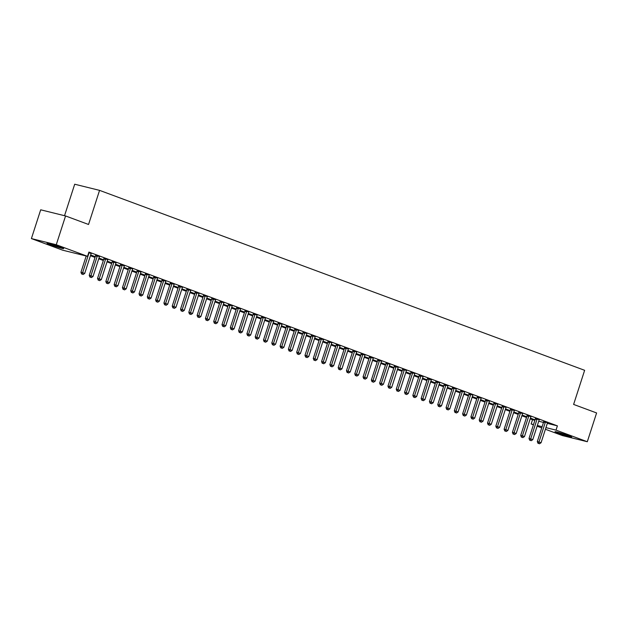 <?xml version="1.0" encoding="UTF-8"?>
<svg xmlns="http://www.w3.org/2000/svg" width="628" height="628" viewBox="0 0 628 628"><rect width="100%" height="100%" fill="white"/><g stroke="black" fill="none" stroke-linecap="round" stroke-linejoin="round"><path stroke-width="0.94" d="M60.61 247.236A8.753 0.479 17.9 0 1 63.695 248.625A8.753 0.479 17.9 0 1 58.883 247.526A8.753 0.479 17.9 0 1 50.122 244.645A8.753 0.479 17.9 0 1 47.037 243.248A8.753 0.479 17.9 0 1 51.849 244.347A8.753 0.479 17.9 0 1 60.61 247.236M568.583 435.675A8.753 0.479 17.9 0 1 571.668 437.064A8.753 0.479 17.9 0 1 566.856 435.965A8.753 0.479 17.9 0 1 558.096 433.085A8.753 0.479 17.9 0 1 555.011 431.687A8.753 0.479 17.9 0 1 559.823 432.786A8.753 0.479 17.9 0 1 568.583 435.675M90.432 255.714L95.032 257.417M98.729 258.791L103.33 260.494M107.027 261.868L111.627 263.572M115.324 264.945L119.924 266.657M123.622 268.023L128.222 269.734M131.919 271.1L136.519 272.811M140.217 274.177L144.817 275.888M148.514 277.254L153.114 278.965M156.812 280.339L161.412 282.043M165.109 283.416L169.709 285.12M173.407 286.494L178.007 288.197M181.704 289.571L186.304 291.274M190.001 292.648L194.602 294.359M198.299 295.725L202.899 297.436M206.596 298.802L211.196 300.514M214.894 301.88L219.494 303.591M223.191 304.957L227.791 306.668M231.489 308.042L236.089 309.745M239.786 311.119L244.386 312.822M248.084 314.196L252.684 315.9M256.381 317.273L260.981 318.977M264.678 320.351L269.279 322.054M272.976 323.428L277.576 325.139M281.273 326.505L285.873 328.216M289.571 329.582L294.171 331.294M297.868 332.659L302.468 334.371M306.166 335.745L310.766 337.448M314.463 338.822L319.063 340.525M322.761 341.899L327.361 343.602M331.058 344.976L335.658 346.68M339.356 348.053L343.956 349.757M347.653 351.131L352.253 352.842M355.95 354.208L360.55 355.919M364.248 357.285L368.848 358.996M372.545 360.362L377.153 362.073M380.843 363.439L385.451 365.151M389.14 366.524L393.748 368.228M397.438 369.602L402.046 371.305M405.735 372.679L410.343 374.382M414.033 375.756L418.64 377.459M422.33 378.833L426.938 380.544M430.627 381.91L435.235 383.622M438.925 384.988L443.533 386.699M447.222 388.065L451.83 389.776M455.52 391.142L460.128 392.853M463.817 394.227L468.425 395.93M472.115 397.304L476.723 399.008M480.412 400.381L485.02 402.085M488.71 403.459L493.318 405.162M497.007 406.536L501.615 408.247M505.305 409.613L509.912 411.324M513.602 412.69L518.21 414.401M521.899 415.767L526.507 417.479M530.197 418.845L532.536 419.716L531.155 423.979L533.51 424.559M62.682 250.195L31.4 238.585L56.269 244.732L87.543 256.334L62.682 250.195M56.269 244.732L65.563 215.954L40.694 209.807L31.4 238.585M64.535 215.694L74.701 184.224L99.562 190.363L584.637 370.308L573.615 404.424L596.6 412.949L587.306 441.727L562.437 435.581L545.418 429.269M541.721 427.896L537.121 426.192M533.423 424.818L531.155 423.979M99.554 256.616L95.582 255.353M102.427 259.348L103.549 259.827M102.372 259.537L98.902 258.249M98.957 258.077L103.565 259.772M116.047 262.92L112.177 261.507M119.022 265.511L120.144 265.982M118.967 265.691L115.497 264.404M115.552 264.231L120.16 265.927M132.744 268.933L128.771 267.669M135.617 271.665L136.739 272.144M135.562 271.846L132.092 270.566M132.147 270.393L136.755 272.081M149.338 275.088L145.366 273.824M152.212 277.819L153.334 278.298M152.157 278.008L148.687 276.72M148.742 276.548L153.35 278.243M165.933 281.242L161.961 279.978M168.806 283.974L169.929 284.453M168.751 284.162L165.282 282.875M165.337 282.702L169.945 284.398M182.528 287.396L178.556 286.132M185.401 290.128L186.524 290.607M185.346 290.317L181.877 289.029M181.932 288.856L186.54 290.552M199.123 293.559L195.151 292.287M201.996 296.29L203.119 296.761M201.941 296.471L198.472 295.184M198.526 295.011L203.134 296.706M215.616 299.854L211.746 298.449M218.591 302.445L219.714 302.924M218.536 302.625L215.066 301.346M215.121 301.173L219.729 302.869M232.313 305.867L228.341 304.604M235.186 308.599L236.309 309.078M235.131 308.788L231.661 307.5M231.716 307.327L236.324 309.023M248.908 312.022L244.936 310.758M251.781 314.754L252.903 315.232M251.726 314.942L248.256 313.655M248.311 313.482L252.919 315.178M265.503 318.184L261.531 316.912M268.376 320.908L269.498 321.387M268.321 321.096L264.851 319.809M264.906 319.636L269.514 321.332M282.098 324.338L278.126 323.075M284.971 327.07L286.093 327.541M284.916 327.251L281.446 325.971M281.501 325.791L286.109 327.486M298.692 330.493L294.72 329.229M301.566 333.225L302.688 333.704M301.511 333.413L298.041 332.126M298.096 331.953L302.704 333.649M315.287 336.647L311.315 335.383M318.161 339.379L319.283 339.858M318.106 339.567L314.636 338.28M314.691 338.107L319.299 339.803M331.882 342.802L327.91 341.538M334.755 345.533L335.878 346.012M334.7 345.722L331.231 344.434M331.286 344.262L335.894 345.957M348.477 348.964L344.505 347.692M351.35 351.696L352.473 352.167M351.295 351.876L347.826 350.589M347.881 350.416L352.489 352.112M365.072 355.118L361.1 353.854M367.953 357.85L369.068 358.329M367.89 358.031L364.421 356.751M364.476 356.578L369.083 358.274M381.667 361.273L377.695 360.009M384.548 364.005L385.663 364.483M384.485 364.193L381.015 362.906M381.07 362.733L385.678 364.428M398.262 367.427L394.29 366.163M401.143 370.159L402.258 370.638M401.08 370.347L397.61 369.06M397.665 368.887L402.273 370.583M414.857 373.582L410.885 372.318M417.738 376.313L418.852 376.792M417.675 376.502L414.205 375.214M414.26 375.042L418.868 376.737M431.35 379.885L427.48 378.472M434.333 382.476L435.447 382.947M434.27 382.656L430.8 381.377M430.855 381.196L435.463 382.892M448.047 385.898L444.075 384.634M450.928 388.63L452.042 389.109M450.865 388.818L447.395 387.531M447.45 387.358L452.058 389.054M464.642 392.053L460.669 390.789M467.522 394.784L468.637 395.263M467.46 394.973L463.99 393.685M464.045 393.513L468.653 395.208M481.236 398.207L477.264 396.943M484.117 400.939L485.232 401.418M484.055 401.127L480.585 399.84M480.64 399.667L485.248 401.363M497.831 404.369L493.859 403.098M500.712 407.101L501.827 407.572M500.649 407.282L497.18 405.994M497.235 405.821L501.843 407.517M514.426 410.524L510.454 409.26M517.307 413.255L518.422 413.734M517.244 413.436L513.775 412.156M513.83 411.984L518.438 413.671M531.021 416.678L527.049 415.414M533.902 419.41L535.017 419.889M533.839 419.598L530.37 418.311M530.425 418.138L535.032 419.834M547.616 422.832L543.644 421.569M532.536 419.716L534.883 420.297M538.714 421.239L543.487 422.424M547.318 423.366L557.397 425.863L88.925 252.071L87.543 256.334M539.319 419.755L535.346 418.491M525.605 416.333L526.719 416.811M525.542 416.521L522.072 415.234M522.127 415.061L526.735 416.757M522.724 413.601L518.752 412.337M509.01 410.178L510.124 410.649M508.947 410.359L505.477 409.071M505.532 408.899L510.14 410.594M506.129 407.446L502.157 406.175M492.415 404.016L493.53 404.495M492.352 404.204L488.882 402.917M488.937 402.744L493.545 404.44M489.534 401.284L485.562 400.02M475.82 397.862L476.935 398.34M475.757 398.05L472.287 396.763M472.342 396.59L476.95 398.285M472.939 395.13L468.967 393.866M459.225 391.707L460.34 392.186M459.162 391.896L455.692 390.608M455.747 390.435L460.355 392.131M456.344 388.975L452.372 387.712M442.63 385.553L443.745 386.032M442.567 385.733L439.098 384.454M439.153 384.281L443.76 385.969M439.749 382.821L435.777 381.557M426.035 379.398L427.15 379.869M425.972 379.579L422.503 378.291M422.558 378.119L427.166 379.814M423.154 376.667L419.182 375.395M409.44 373.236L410.555 373.715M409.377 373.425L405.908 372.137M405.963 371.964L410.571 373.66M406.559 370.504L402.587 369.24M392.845 367.082L393.96 367.561M392.783 367.27L389.313 365.983M389.368 365.81L393.976 367.506M389.964 364.35L385.992 363.086M376.251 360.927L377.365 361.406M376.188 361.116L372.718 359.828M372.773 359.656L377.381 361.351M373.37 358.196L369.397 356.932M359.648 354.773L360.77 355.244M359.593 354.953L356.123 353.674M356.178 353.493L360.786 355.189M356.775 352.041L352.803 350.777M343.053 348.611L344.175 349.089M342.998 348.799L339.528 347.512M339.583 347.339L344.191 349.035M340.18 345.887L336.208 344.615M326.458 342.456L327.581 342.935M326.403 342.645L322.933 341.357M322.988 341.185L327.596 342.88M323.585 339.724L319.613 338.461M309.863 336.302L310.986 336.781M309.808 336.49L306.338 335.203M306.393 335.03L311.001 336.726M306.99 333.57L303.018 332.306M293.268 330.147L294.391 330.626M293.213 330.328L289.744 329.048M289.798 328.876L294.406 330.571M290.395 327.416L286.423 326.152M276.673 323.993L277.796 324.464M276.618 324.174L273.149 322.886M273.204 322.714L277.811 324.409M273.698 321.403L269.828 319.99M260.078 317.831L261.201 318.31M260.023 318.019L256.554 316.732M256.609 316.559L261.217 318.255M257.205 315.099L253.233 313.835M243.483 311.676L244.606 312.155M243.429 311.865L239.959 310.577M240.014 310.405L244.622 312.1M240.61 308.945L236.638 307.681M226.889 305.522L228.011 306.001M226.834 305.71L223.364 304.423M223.419 304.25L228.027 305.946M224.015 302.79L220.043 301.526M210.294 299.368L211.416 299.846M210.239 299.548L206.769 298.269M206.824 298.088L211.432 299.784M207.421 296.636L203.448 295.372M193.699 293.213L194.821 293.684M193.644 293.394L190.174 292.106M190.229 291.934L194.837 293.629M190.826 290.481L186.854 289.21M177.104 287.051L178.226 287.53M177.049 287.239L173.579 285.952M173.634 285.779L178.242 287.475M174.231 284.319L170.259 283.055M160.509 280.897L161.632 281.375M160.454 281.085L156.984 279.798M157.039 279.625L161.647 281.32M157.636 278.165L153.664 276.901M143.914 274.742L145.037 275.221M143.859 274.931L140.389 273.643M140.444 273.47L145.052 275.166M141.041 272.01L137.069 270.746M127.319 268.588L128.442 269.059M127.264 268.768L123.794 267.481M123.849 267.308L128.457 269.004M124.446 265.856L120.474 264.584M110.724 262.425L111.847 262.904M110.669 262.614L107.2 261.327M107.255 261.154L111.863 262.849M107.851 259.694L103.879 258.43M94.129 256.271L95.252 256.75M94.074 256.459L90.605 255.172M90.66 254.999L95.268 256.695M91.256 253.539L88.752 252.613M557.397 425.863L556.023 430.125L587.306 441.727M65.563 215.954L88.548 224.479L99.562 190.363M537.34 425.509L542.113 426.687M545.944 427.637L556.023 430.125M545.253 422.581L543.573 422.165L537.309 441.562L538.989 441.979L545.253 422.581A1.123 0.879 103.9 0 0 545.324 422.157L545.324 421.985M538.659 443.47L539.491 443.776L538.659 443.47L538.989 441.979L541.061 442.748L547.326 423.35A1.123 0.879 103.9 0 1 547.514 422.974M543.573 422.165A1.123 0.879 103.9 0 0 543.644 421.741L543.644 421.404M537.309 441.562L537.984 443.305M539.491 443.776L541.061 442.748M536.956 419.504L535.276 419.088L529.011 438.485L530.691 438.901L536.956 419.504A1.123 0.879 103.9 0 0 537.026 419.08L537.026 418.907M530.362 440.393L531.194 440.699L530.362 440.393L530.691 438.901L532.764 439.671L539.028 420.273A1.123 0.879 103.9 0 1 539.216 419.897M535.276 419.088A1.123 0.879 103.9 0 0 535.346 418.664L535.346 418.327M529.011 438.485L529.687 440.228M531.194 440.699L532.764 439.671M528.658 416.419L526.978 416.011L520.714 435.408L522.394 435.824L528.658 416.419A1.123 0.879 103.9 0 0 528.729 416.003L528.729 415.83M522.064 437.316L522.896 437.622L522.064 437.316L522.394 435.824L524.466 436.593L530.731 417.188A1.123 0.879 103.9 0 1 530.919 416.819M526.978 416.011A1.123 0.879 103.9 0 0 527.049 415.587L527.049 415.249M520.714 435.408L521.389 437.151M522.896 437.622L524.466 436.593M520.361 413.342L518.681 412.926L512.417 432.331L514.096 432.747L520.361 413.342A1.123 0.879 103.9 0 0 520.431 412.926L520.431 412.753M513.767 434.238L514.599 434.545L513.767 434.238L514.096 432.747L516.169 433.516L522.433 414.111A1.123 0.879 103.9 0 1 522.622 413.742M518.681 412.926A1.123 0.879 103.9 0 0 518.752 412.51L518.752 412.172M512.417 432.331L513.092 434.074M514.599 434.545L516.169 433.516M512.063 410.265L510.383 409.849L504.119 429.254L505.799 429.67L512.063 410.265A1.123 0.879 103.9 0 0 512.134 409.849L512.134 409.668M505.469 431.161L506.301 431.467L505.469 431.161L505.799 429.67L507.871 430.439L514.136 411.034A1.123 0.879 103.9 0 1 514.324 410.657M510.383 409.849A1.123 0.879 103.9 0 0 510.454 409.432L510.454 409.087M504.119 429.254L504.794 430.996M506.301 431.467L507.871 430.439M503.766 407.187L502.086 406.771L495.822 426.176L497.502 426.593L503.766 407.187A1.123 0.879 103.9 0 0 503.837 406.771L503.837 406.591M497.172 428.084L498.004 428.39L497.172 428.084L497.502 426.593L499.574 427.362L505.838 407.957A1.123 0.879 103.9 0 1 506.027 407.58M502.086 406.771A1.123 0.879 103.9 0 0 502.157 406.355L502.157 406.01M495.822 426.176L496.497 427.911M498.004 428.39L499.574 427.362M495.468 404.11L493.789 403.694L487.524 423.099L489.204 423.507L495.468 404.11A1.123 0.879 103.9 0 0 495.539 403.686L495.539 403.514M488.874 425.007L489.707 425.313L488.874 425.007L489.204 423.507L491.277 424.277L497.541 404.879A1.123 0.879 103.9 0 1 497.729 404.503M493.789 403.694A1.123 0.879 103.9 0 0 493.859 403.278L493.859 402.933M487.524 423.099L488.199 424.834M489.707 425.313L491.277 424.277M487.171 401.033L485.491 400.617L479.227 420.014L480.907 420.43L487.171 401.033A1.123 0.879 103.9 0 0 487.242 400.609L487.242 400.436M480.577 421.922L481.409 422.236L480.577 421.922L480.907 420.43L482.979 421.2L489.243 401.802A1.123 0.879 103.9 0 1 489.432 401.425M485.491 400.617A1.123 0.879 103.9 0 0 485.562 400.193L485.562 399.855M479.227 420.014L479.902 421.757M481.409 422.236L482.979 421.2M478.874 397.956L477.194 397.54L470.929 416.937L472.609 417.353L478.874 397.956A1.123 0.879 103.9 0 0 478.944 397.532L478.944 397.359M472.28 418.845L473.112 419.159L472.28 418.845L472.609 417.353L474.682 418.122L480.946 398.725A1.123 0.879 103.9 0 1 481.134 398.348M477.194 397.54A1.123 0.879 103.9 0 0 477.264 397.116L477.264 396.778M470.929 416.937L471.604 418.68M473.112 419.159L474.682 418.122M470.576 394.879L468.896 394.463L462.632 413.86L464.312 414.276L470.576 394.879A1.123 0.879 103.9 0 0 470.647 394.455L470.647 394.282M463.982 415.767L464.814 416.074L463.982 415.767L464.312 414.276L466.384 415.045L472.649 395.648A1.123 0.879 103.9 0 1 472.837 395.271M468.896 394.463A1.123 0.879 103.9 0 0 468.967 394.039L468.967 393.701M462.632 413.86L463.307 415.603M464.814 416.074L466.384 415.045M462.279 391.801L460.599 391.385L454.334 410.783L456.014 411.199L462.279 391.801A1.123 0.879 103.9 0 0 462.349 391.377L462.349 391.205M455.685 412.69L456.517 412.996L455.685 412.69L456.014 411.199L458.087 411.968L464.351 392.571A1.123 0.879 103.9 0 1 464.539 392.194M460.599 391.385A1.123 0.879 103.9 0 0 460.669 390.961L460.669 390.624M454.334 410.783L455.01 412.525M456.517 412.996L458.087 411.968M453.981 388.716L452.301 388.308L446.037 407.705L447.717 408.122L453.981 388.716A1.123 0.879 103.9 0 0 454.052 388.3L454.052 388.128M447.387 409.613L448.219 409.919L447.387 409.613L447.717 408.122L449.789 408.891L456.054 389.486A1.123 0.879 103.9 0 1 456.242 389.117M452.301 388.308A1.123 0.879 103.9 0 0 452.372 387.884L452.372 387.547M446.037 407.705L446.712 409.448M448.219 409.919L449.789 408.891M445.684 385.639L444.004 385.223L437.74 404.628L439.419 405.044L445.684 385.639A1.123 0.879 103.9 0 0 445.754 385.223L445.754 385.05M439.09 406.536L439.922 406.842L439.09 406.536L439.419 405.044L441.492 405.814L447.756 386.408A1.123 0.879 103.9 0 1 447.945 386.039M444.004 385.223A1.123 0.879 103.9 0 0 444.075 384.807L444.075 384.469M437.74 404.628L438.415 406.371M439.922 406.842L441.492 405.814M437.386 382.562L435.706 382.146L429.442 401.551L431.122 401.967L437.386 382.562A1.123 0.879 103.9 0 0 437.457 382.146L437.457 381.965M430.792 403.459L431.624 403.765L430.792 403.459L431.122 401.967L433.194 402.736L439.459 383.331A1.123 0.879 103.9 0 1 439.647 382.954M435.706 382.146A1.123 0.879 103.9 0 0 435.777 381.73L435.777 381.384M429.442 401.551L430.117 403.294M431.624 403.765L433.194 402.736M429.089 379.485L427.409 379.069L421.145 398.474L422.825 398.89L429.089 379.485A1.123 0.879 103.9 0 0 429.16 379.069L429.16 378.888M422.495 400.381L423.327 400.688L422.495 400.381L422.825 398.89L424.897 399.659L431.161 380.254A1.123 0.879 103.9 0 1 431.35 379.877L431.452 379.744M427.409 379.069A1.123 0.879 103.9 0 0 427.48 378.653L427.48 378.307M421.145 398.474L421.82 400.209M423.327 400.688L424.897 399.659M420.791 376.408L419.111 375.991L412.847 395.397L414.527 395.805L420.791 376.408A1.123 0.879 103.9 0 0 420.862 375.991L420.862 375.811M414.197 397.304L415.03 397.61L414.197 397.304L414.527 395.805L416.6 396.582L422.864 377.177A1.123 0.879 103.9 0 1 423.052 376.8M419.111 375.991A1.123 0.879 103.9 0 0 419.182 375.575L419.182 375.23M412.847 395.397L413.522 397.132M415.03 397.61L416.6 396.582M412.494 373.33L410.814 372.914L404.55 392.312L406.23 392.728L412.494 373.33A1.123 0.879 103.9 0 0 412.565 372.906L412.565 372.734M405.9 394.219L406.732 394.533L405.9 394.219L406.23 392.728L408.302 393.497L414.566 374.1A1.123 0.879 103.9 0 1 414.755 373.723M410.814 372.914A1.123 0.879 103.9 0 0 410.885 372.49L410.885 372.153M404.55 392.312L405.225 394.054M406.732 394.533L408.302 393.497M404.197 370.253L402.517 369.837L396.252 389.234L397.932 389.65L404.197 370.253A1.123 0.879 103.9 0 0 404.267 369.829L404.267 369.656M397.603 391.142L398.435 391.456L397.603 391.142L397.932 389.65L400.005 390.42L406.269 371.022A1.123 0.879 103.9 0 1 406.457 370.646M402.517 369.837A1.123 0.879 103.9 0 0 402.587 369.413L402.587 369.076M396.252 389.234L396.927 390.977M398.435 391.456L400.005 390.42M395.899 367.176L394.219 366.76L387.955 386.157L389.635 386.573L395.899 367.176A1.123 0.879 103.9 0 0 395.97 366.752L395.97 366.579M389.305 388.065L390.137 388.371L389.305 388.065L389.635 386.573L391.707 387.343L397.971 367.945A1.123 0.879 103.9 0 1 398.16 367.568M394.219 366.76A1.123 0.879 103.9 0 0 394.29 366.336L394.29 365.998M387.955 386.157L388.63 387.9M390.137 388.371L391.707 387.343M387.602 364.099L385.922 363.683L379.657 383.08L381.337 383.496L387.602 364.099A1.123 0.879 103.9 0 0 387.672 363.675L387.672 363.502M381.008 384.988L381.84 385.294L381.008 384.988L381.337 383.496L383.41 384.265L389.674 364.868A1.123 0.879 103.9 0 1 389.862 364.491M385.922 363.683A1.123 0.879 103.9 0 0 385.992 363.259L385.992 362.921M379.657 383.08L380.333 384.823M381.84 385.294L383.41 384.265M379.304 361.014L377.624 360.605L371.36 380.003L373.04 380.419L379.304 361.014A1.123 0.879 103.9 0 0 379.375 360.598L379.375 360.425M372.71 381.91L373.542 382.216L372.71 381.91L373.04 380.419L375.112 381.188L381.377 361.791A1.123 0.879 103.9 0 1 381.565 361.414M377.624 360.605A1.123 0.879 103.9 0 0 377.695 360.182L377.695 359.844M371.36 380.003L372.035 381.746M373.542 382.216L375.112 381.188M371.007 357.936L369.327 357.52L363.062 376.926L364.742 377.342L371.007 357.936A1.123 0.879 103.9 0 0 371.077 357.52L371.077 357.348M364.413 378.833L365.245 379.139L364.413 378.833L364.742 377.342L366.815 378.111L373.079 358.706A1.123 0.879 103.9 0 1 373.268 358.337M369.327 357.52A1.123 0.879 103.9 0 0 369.397 357.104L369.397 356.767M363.062 376.926L363.738 378.668M365.245 379.139L366.815 378.111M362.709 354.859L361.029 354.443L354.765 373.848L356.445 374.264L362.709 354.859A1.123 0.879 103.9 0 0 362.78 354.443L362.78 354.271M356.115 375.756L356.947 376.062L356.115 375.756L356.445 374.264L358.517 375.034L364.782 355.629A1.123 0.879 103.9 0 1 364.97 355.252M361.029 354.443A1.123 0.879 103.9 0 0 361.1 354.027L361.1 353.682M354.765 373.848L355.44 375.591M356.947 376.062L358.517 375.034M354.412 351.782L352.732 351.366L346.468 370.771L348.148 371.187L354.412 351.782A1.123 0.879 103.9 0 0 354.482 351.366L354.482 351.185M347.818 372.679L348.65 372.985L347.818 372.679L348.148 371.187L350.22 371.957L356.484 352.551A1.123 0.879 103.9 0 1 356.673 352.175M352.732 351.366A1.123 0.879 103.9 0 0 352.803 350.95L352.803 350.605M346.468 370.771L347.143 372.514M348.65 372.985L350.22 371.957M346.114 348.705L344.434 348.289L338.17 367.694L339.85 368.11L346.114 348.705A1.123 0.879 103.9 0 0 346.185 348.289L346.185 348.108M339.52 369.602L340.352 369.908L339.52 369.602L339.85 368.11L341.922 368.879L348.187 349.474A1.123 0.879 103.9 0 1 348.375 349.097M344.434 348.289A1.123 0.879 103.9 0 0 344.505 347.873L344.505 347.527M338.17 367.694L338.845 369.429M340.352 369.908L341.922 368.879M337.817 345.628L336.137 345.212L329.873 364.609L331.553 365.025L337.817 345.628A1.123 0.879 103.9 0 0 337.888 345.204L337.888 345.031M331.223 366.517L332.047 366.831L331.223 366.517L331.553 365.025L333.625 365.794L339.889 346.397A1.123 0.879 103.9 0 1 340.078 346.02M336.137 345.212A1.123 0.879 103.9 0 0 336.208 344.796L336.208 344.45M329.873 364.609L330.548 366.352M332.047 366.831L333.625 365.794M329.519 342.55L327.84 342.134L321.575 361.532L323.255 361.948L329.519 342.55A1.123 0.879 103.9 0 0 329.59 342.127L329.59 341.954M322.925 363.439L323.75 363.753L322.925 363.439L323.255 361.948L325.328 362.717L331.592 343.32A1.123 0.879 103.9 0 1 331.78 342.943M327.84 342.134A1.123 0.879 103.9 0 0 327.91 341.711L327.91 341.373M321.575 361.532L322.25 363.274M323.75 363.753L325.328 362.717M321.222 339.473L319.542 339.057L313.278 358.455L314.958 358.871L321.222 339.473A1.123 0.879 103.9 0 0 321.293 339.049L321.293 338.877M314.628 360.362L315.452 360.668L314.628 360.362L314.958 358.871L317.03 359.64L323.294 340.243A1.123 0.879 103.9 0 1 323.483 339.866M319.542 339.057A1.123 0.879 103.9 0 0 319.613 338.633L319.613 338.296M313.278 358.455L313.953 360.197M315.452 360.668L317.03 359.64M312.925 336.396L311.245 335.98L304.98 355.377L306.66 355.793L312.925 336.396A1.123 0.879 103.9 0 0 312.995 335.972L312.995 335.799M306.331 357.285L307.155 357.591L306.331 357.285L306.66 355.793L308.733 356.563L314.997 337.165A1.123 0.879 103.9 0 1 315.185 336.789M311.245 335.98A1.123 0.879 103.9 0 0 311.315 335.556L311.315 335.219M304.98 355.377L305.655 357.12M307.155 357.591L308.733 356.563M304.627 333.319L302.947 332.903L296.683 352.3L298.363 352.716L304.627 333.319A1.123 0.879 103.9 0 0 304.698 332.895L304.698 332.722M298.033 354.208L298.857 354.514L298.033 354.208L298.363 352.716L300.435 353.486L306.7 334.088A1.123 0.879 103.9 0 1 306.888 333.711M302.947 332.903A1.123 0.879 103.9 0 0 303.018 332.479L303.018 332.141M296.683 352.3L297.358 354.043M298.857 354.514L300.435 353.486M296.33 330.234L294.65 329.826L288.385 349.223L290.065 349.639L296.33 330.234A1.123 0.879 103.9 0 0 296.4 329.818L296.4 329.645M289.736 351.131L290.56 351.437L289.736 351.131L290.065 349.639L292.138 350.408L298.402 331.003A1.123 0.879 103.9 0 1 298.59 330.634M294.65 329.826A1.123 0.879 103.9 0 0 294.72 329.402L294.72 329.064M288.385 349.223L289.061 350.966M290.56 351.437L292.138 350.408M288.032 327.157L286.352 326.741L280.088 346.146L281.768 346.562L288.032 327.157A1.123 0.879 103.9 0 0 288.103 326.741L288.103 326.568M281.438 348.053L282.262 348.359L281.438 348.053L281.768 346.562L283.84 347.331L290.105 327.926A1.123 0.879 103.9 0 1 290.293 327.549M286.352 326.741A1.123 0.879 103.9 0 0 286.423 326.325L286.423 325.979M280.088 346.146L280.763 347.888M282.262 348.359L283.84 347.331M279.735 324.079L278.055 323.663L271.791 343.069L273.47 343.485L279.735 324.079A1.123 0.879 103.9 0 0 279.805 323.663L279.805 323.483M273.141 344.976L273.965 345.282L273.141 344.976L273.47 343.485L275.543 344.254L281.807 324.849A1.123 0.879 103.9 0 1 281.996 324.472M278.055 323.663A1.123 0.879 103.9 0 0 278.126 323.247L278.126 322.902M271.791 343.069L272.466 344.811M273.965 345.282L275.543 344.254M271.437 321.002L269.757 320.586L263.493 339.991L265.173 340.407L271.437 321.002A1.123 0.879 103.9 0 0 271.508 320.586L271.508 320.406M264.843 341.899L265.668 342.205L264.843 341.899L265.173 340.407L267.245 341.177L273.51 321.772A1.123 0.879 103.9 0 1 273.698 321.395L273.8 321.261M269.757 320.586A1.123 0.879 103.9 0 0 269.828 320.17L269.828 319.825M263.493 339.991L264.168 341.726M265.668 342.205L267.245 341.177M263.14 317.925L261.46 317.509L255.196 336.914L256.876 337.322L263.14 317.925A1.123 0.879 103.9 0 0 263.211 317.501L263.211 317.328M256.546 338.814L257.37 339.128L256.546 338.814L256.876 337.322L258.948 338.092L265.212 318.694A1.123 0.879 103.9 0 1 265.401 318.317M261.46 317.509A1.123 0.879 103.9 0 0 261.531 317.093L261.531 316.748M255.196 336.914L255.871 338.649M257.37 339.128L258.948 338.092M254.842 314.848L253.163 314.432L246.898 333.829L248.578 334.245L254.842 314.848A1.123 0.879 103.9 0 0 254.913 314.424L254.913 314.251M248.248 335.737L249.073 336.051L248.248 335.737L248.578 334.245L250.651 335.014L256.915 315.617A1.123 0.879 103.9 0 1 257.103 315.24M253.163 314.432A1.123 0.879 103.9 0 0 253.233 314.008L253.233 313.67M246.898 333.829L247.573 335.572M249.073 336.051L250.651 335.014M246.545 311.771L244.865 311.355L238.601 330.752L240.281 331.168L246.545 311.771A1.123 0.879 103.9 0 0 246.616 311.347L246.616 311.174M239.951 332.659L240.775 332.966L239.951 332.659L240.281 331.168L242.353 331.937L248.617 312.54A1.123 0.879 103.9 0 1 248.806 312.163M244.865 311.355A1.123 0.879 103.9 0 0 244.936 310.931L244.936 310.593M238.601 330.752L239.276 332.495M240.775 332.966L242.353 331.937M238.248 308.693L236.568 308.277L230.303 327.675L231.983 328.091L238.248 308.693A1.123 0.879 103.9 0 0 238.318 308.269L238.318 308.097M231.654 329.582L232.478 329.888L231.654 329.582L231.983 328.091L234.056 328.86L240.32 309.463A1.123 0.879 103.9 0 1 240.508 309.086M236.568 308.277A1.123 0.879 103.9 0 0 236.638 307.853L236.638 307.516M230.303 327.675L230.978 329.417M232.478 329.888L234.056 328.86M229.95 305.616L228.27 305.2L222.006 324.598L223.686 325.014L229.95 305.616A1.123 0.879 103.9 0 0 230.021 305.192L230.021 305.02M223.356 326.505L224.18 326.811L223.356 326.505L223.686 325.014L225.758 325.783L232.022 306.386A1.123 0.879 103.9 0 1 232.211 306.009M228.27 305.2A1.123 0.879 103.9 0 0 228.341 304.776L228.341 304.439M222.006 324.598L222.681 326.34M224.18 326.811L225.758 325.783M221.653 302.531L219.973 302.123L213.708 321.52L215.388 321.936L221.653 302.531A1.123 0.879 103.9 0 0 221.723 302.115L221.723 301.942M215.059 323.428L215.883 323.734L215.059 323.428L215.388 321.936L217.461 322.706L223.725 303.3A1.123 0.879 103.9 0 1 223.913 302.931M219.973 302.123A1.123 0.879 103.9 0 0 220.043 301.699L220.043 301.361M213.708 321.52L214.384 323.263M215.883 323.734L217.461 322.706M213.355 299.454L211.675 299.038L205.411 318.443L207.091 318.859L213.355 299.454A1.123 0.879 103.9 0 0 213.426 299.038L213.426 298.865M206.761 320.351L207.585 320.657L206.761 320.351L207.091 318.859L209.163 319.628L215.428 300.223A1.123 0.879 103.9 0 1 215.616 299.846L215.718 299.713M211.675 299.038A1.123 0.879 103.9 0 0 211.746 298.622L211.746 298.284M205.411 318.443L206.086 320.186M207.585 320.657L209.163 319.628M205.058 296.377L203.378 295.961L197.114 315.366L198.793 315.782L205.058 296.377A1.123 0.879 103.9 0 0 205.128 295.961L205.128 295.78M198.464 317.273L199.288 317.58L198.464 317.273L198.793 315.782L200.866 316.551L207.13 297.146A1.123 0.879 103.9 0 1 207.319 296.769M203.378 295.961A1.123 0.879 103.9 0 0 203.448 295.545L203.448 295.199M197.114 315.366L197.789 317.109M199.288 317.58L200.866 316.551M196.76 293.3L195.08 292.884L188.816 312.289L190.496 312.705L196.76 293.3A1.123 0.879 103.9 0 0 196.831 292.884L196.831 292.703M190.166 314.196L190.991 314.502L190.166 314.196L190.496 312.705L192.568 313.474L198.833 294.069A1.123 0.879 103.9 0 1 199.021 293.692M195.08 292.884A1.123 0.879 103.9 0 0 195.151 292.467L195.151 292.122M188.816 312.289L189.491 314.024M190.991 314.502L192.568 313.474M188.463 290.222L186.783 289.806L180.519 309.212L182.198 309.62L188.463 290.222A1.123 0.879 103.9 0 0 188.533 289.798L188.533 289.626M181.869 311.119L182.693 311.425L181.869 311.119L182.198 309.62L184.271 310.389L190.535 290.992A1.123 0.879 103.9 0 1 190.724 290.615M186.783 289.806A1.123 0.879 103.9 0 0 186.854 289.39L186.854 289.045M180.519 309.212L181.194 310.946M182.693 311.425L184.271 310.389M180.165 287.145L178.485 286.729L172.221 306.126L173.901 306.543L180.165 287.145A1.123 0.879 103.9 0 0 180.236 286.721L180.236 286.549M173.571 308.034L174.396 308.348L173.571 308.034L173.901 306.543L175.973 307.312L182.238 287.914A1.123 0.879 103.9 0 1 182.426 287.538M178.485 286.729A1.123 0.879 103.9 0 0 178.556 286.305L178.556 285.968M172.221 306.126L172.896 307.869M174.396 308.348L175.973 307.312M171.868 284.068L170.188 283.652L163.924 303.049L165.604 303.465L171.868 284.068A1.123 0.879 103.9 0 0 171.939 283.644L171.939 283.471M165.274 304.957L166.098 305.263L165.274 304.957L165.604 303.465L167.676 304.235L173.94 284.837A1.123 0.879 103.9 0 1 174.129 284.46M170.188 283.652A1.123 0.879 103.9 0 0 170.259 283.228L170.259 282.89M163.924 303.049L164.599 304.792M166.098 305.263L167.676 304.235M163.57 280.991L161.891 280.575L155.626 299.972L157.306 300.388L163.57 280.991A1.123 0.879 103.9 0 0 163.641 280.567L163.641 280.394M156.976 301.88L157.801 302.186L156.976 301.88L157.306 300.388L159.379 301.157L165.643 281.76A1.123 0.879 103.9 0 1 165.831 281.383M161.891 280.575A1.123 0.879 103.9 0 0 161.961 280.151L161.961 279.813M155.626 299.972L156.301 301.715M157.801 302.186L159.379 301.157M155.273 277.914L153.593 277.498L147.329 296.895L149.009 297.311L155.273 277.914A1.123 0.879 103.9 0 0 155.344 277.49L155.344 277.317M148.679 298.802L149.503 299.109L148.679 298.802L149.009 297.311L151.081 298.08L157.345 278.683A1.123 0.879 103.9 0 1 157.534 278.306M153.593 277.498A1.123 0.879 103.9 0 0 153.664 277.074L153.664 276.736M147.329 296.895L148.004 298.638M149.503 299.109L151.081 298.08M146.976 274.829L145.296 274.42L139.031 293.818L140.711 294.234L146.976 274.829A1.123 0.879 103.9 0 0 147.046 274.412L147.046 274.24M140.382 295.725L141.206 296.031L140.382 295.725L140.711 294.234L142.784 295.003L149.048 275.598A1.123 0.879 103.9 0 1 149.236 275.229M145.296 274.42A1.123 0.879 103.9 0 0 145.366 273.996L145.366 273.659M139.031 293.818L139.706 295.56M141.206 296.031L142.784 295.003M138.678 271.751L136.998 271.335L130.734 290.74L132.414 291.156L138.678 271.751A1.123 0.879 103.9 0 0 138.749 271.335L138.749 271.163M132.084 292.648L132.908 292.954L132.084 292.648L132.414 291.156L134.486 291.926L140.751 272.521A1.123 0.879 103.9 0 1 140.939 272.152M136.998 271.335A1.123 0.879 103.9 0 0 137.069 270.919L137.069 270.582M130.734 290.74L131.409 292.483M132.908 292.954L134.486 291.926M130.381 268.674L128.701 268.258L122.436 287.663L124.116 288.079L130.381 268.674A1.123 0.879 103.9 0 0 130.451 268.258L130.451 268.077M123.787 289.571L124.611 289.877L123.787 289.571L124.116 288.079L126.189 288.849L132.453 269.443A1.123 0.879 103.9 0 1 132.641 269.067M128.701 268.258A1.123 0.879 103.9 0 0 128.771 267.842L128.771 267.497M122.436 287.663L123.112 289.406M124.611 289.877L126.189 288.849M122.083 265.597L120.403 265.181L114.139 284.586L115.819 285.002L122.083 265.597A1.123 0.879 103.9 0 0 122.154 265.181L122.154 265M115.489 286.494L116.313 286.8L115.489 286.494L115.819 285.002L117.891 285.771L124.156 266.366A1.123 0.879 103.9 0 1 124.344 265.989M120.403 265.181A1.123 0.879 103.9 0 0 120.474 264.765L120.474 264.419M114.139 284.586L114.814 286.321M116.313 286.8L117.891 285.771M113.786 262.52L112.106 262.104L105.842 281.509L107.521 281.917L113.786 262.52A1.123 0.879 103.9 0 0 113.856 262.096L113.856 261.923M107.192 283.416L108.016 283.723L107.192 283.416L107.521 281.917L109.594 282.686L115.858 263.289A1.123 0.879 103.9 0 1 116.047 262.912L116.149 262.779M112.106 262.104A1.123 0.879 103.9 0 0 112.177 261.688L112.177 261.342M105.842 281.509L106.517 283.244M108.016 283.723L109.594 282.686M105.488 259.442L103.808 259.026L97.544 278.424L99.224 278.84L105.488 259.442A1.123 0.879 103.9 0 0 105.559 259.019L105.559 258.846M98.894 280.331L99.719 280.645L98.894 280.331L99.224 278.84L101.296 279.609L107.561 260.212A1.123 0.879 103.9 0 1 107.749 259.835M103.808 259.026A1.123 0.879 103.9 0 0 103.879 258.603L103.879 258.265M97.544 278.424L98.219 280.166M99.719 280.645L101.296 279.609M97.191 256.365L95.511 255.949L89.247 275.347L90.927 275.763L97.191 256.365A1.123 0.879 103.9 0 0 97.262 255.941L97.262 255.769M90.597 277.254L91.421 277.568L90.597 277.254L90.927 275.763L92.999 276.532L99.263 257.135A1.123 0.879 103.9 0 1 99.452 256.758M95.511 255.949A1.123 0.879 103.9 0 0 95.582 255.525L95.582 255.188M89.247 275.347L89.922 277.089M91.421 277.568L92.999 276.532M86.201 256.004L80.949 272.269L82.629 272.685L88.893 253.288A1.123 0.879 103.9 0 0 88.964 252.864L88.964 252.691M82.299 274.177L83.124 274.483L82.299 274.177L82.629 272.685L84.702 273.455L90.966 254.057A1.123 0.879 103.9 0 1 91.154 253.681M80.949 272.269L81.624 274.012M83.124 274.483L84.702 273.455M545.324 422.157L543.644 421.741M537.026 419.08L535.346 418.664M528.729 416.003L527.049 415.587M520.431 412.926L518.752 412.51M512.134 409.849L510.454 409.432M503.837 406.771L502.157 406.355M495.539 403.686L493.859 403.278M487.242 400.609L485.562 400.193M478.944 397.532L477.264 397.116M470.647 394.455L468.967 394.039M462.349 391.377L460.669 390.961M454.052 388.3L452.372 387.884M445.754 385.223L444.075 384.807M437.457 382.146L435.777 381.73M429.16 379.069L427.48 378.653M420.862 375.991L419.182 375.575M412.565 372.906L410.885 372.49M404.267 369.829L402.587 369.413M395.97 366.752L394.29 366.336M387.672 363.675L385.992 363.259M379.375 360.598L377.695 360.182M371.077 357.52L369.397 357.104M362.78 354.443L361.1 354.027M354.482 351.366L352.803 350.95M346.185 348.289L344.505 347.873M337.888 345.204L336.208 344.796M329.59 342.127L327.91 341.711M321.293 339.049L319.613 338.633M312.995 335.972L311.315 335.556M304.698 332.895L303.018 332.479M296.4 329.818L294.72 329.402M288.103 326.741L286.423 326.325M279.805 323.663L278.126 323.247M271.508 320.586L269.828 320.17M263.211 317.501L261.531 317.093M254.913 314.424L253.233 314.008M246.616 311.347L244.936 310.931M238.318 308.269L236.638 307.853M230.021 305.192L228.341 304.776M221.723 302.115L220.043 301.699M213.426 299.038L211.746 298.622M205.128 295.961L203.448 295.545M196.831 292.884L195.151 292.467M188.533 289.798L186.854 289.39M180.236 286.721L178.556 286.305M171.939 283.644L170.259 283.228M163.641 280.567L161.961 280.151M155.344 277.49L153.664 277.074M147.046 274.412L145.366 273.996M138.749 271.335L137.069 270.919M130.451 268.258L128.771 267.842M122.154 265.181L120.474 264.765M113.856 262.096L112.177 261.688M105.559 259.019L103.879 258.603M97.262 255.941L95.582 255.525"/></g></svg>
